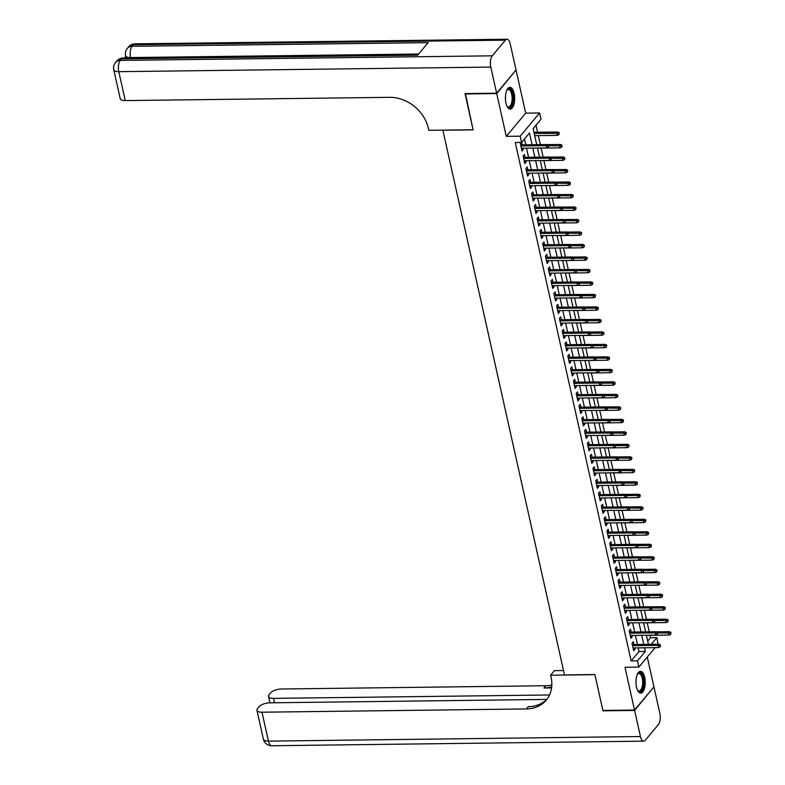 <?xml version="1.0" encoding="UTF-8"?>
<svg xmlns="http://www.w3.org/2000/svg" width="785" height="785" viewBox="0 0 785 785"><rect width="100%" height="100%" fill="white"/><g stroke="black" fill="none" stroke-linecap="round" stroke-linejoin="round"><path stroke-width="1.18" d="M644.691 677.318A10.902 4.631 89.3 0 0 640.462 671.312A10.902 4.631 89.3 0 0 636.507 687.101A10.902 4.631 89.3 0 0 640.727 693.116A10.902 4.631 89.3 0 0 644.691 677.318M514.146 93.307A10.902 4.631 89.3 0 0 509.916 87.302A10.902 4.631 89.3 0 0 505.962 103.09A10.902 4.631 89.3 0 0 510.191 109.105A10.902 4.631 89.3 0 0 514.146 93.307M647.703 641.149L650.559 637.724L656.888 637.646L657.997 644.24M442.848 130.114L564.493 674.904L594.863 674.531L602.89 710.445L634.515 710.052L653.934 686.846L647.272 657.055M515.725 70.365L496.719 93.562L506.276 136.355L520.2 136.178L539.609 112.971L541.012 119.222L533.133 128.622L536.724 144.666M506.276 136.355L525.695 113.138L516.128 70.356M525.695 113.138L539.609 112.971M650.559 637.724L650.019 635.301M649.244 631.827L647.232 622.809M646.447 619.326L644.436 610.308M643.661 606.834L641.639 597.817M640.864 594.343L638.853 585.325M638.077 581.852L636.056 572.834M635.281 569.361L633.269 560.343M632.494 556.869L630.473 547.851M629.698 544.378L627.686 535.36M626.901 531.887L624.889 522.869M624.114 519.395L622.093 510.378M621.318 506.904L619.306 497.886M618.531 494.413L616.51 485.395M615.734 481.911L613.723 472.894M612.948 469.42L610.926 460.402M610.151 456.929L608.139 447.911M607.364 444.438L605.343 435.42M604.568 431.946L602.556 422.929M601.771 419.455L599.76 410.437M598.984 406.964L596.963 397.946M596.188 394.472L594.176 385.455M593.401 381.981L591.38 372.963M590.605 369.49L588.593 360.472M587.818 356.998L585.796 347.971M585.021 344.497L583.01 335.48M582.225 332.006L580.213 322.988M579.438 319.515L577.417 310.497M576.641 307.023L574.63 298.006M573.855 294.532L571.833 285.514M571.058 282.041L569.046 273.023M568.271 269.549L566.25 260.532M565.475 257.058L563.463 248.04M562.678 244.567L560.667 235.549M559.891 232.075L557.87 223.058M557.095 219.584L555.083 210.557M554.308 207.083L552.287 198.065M551.512 194.592L549.5 185.574M548.725 182.1L546.703 173.083M545.928 169.609L543.917 160.591M543.132 157.118L541.12 148.1M540.345 144.626L538.324 135.609M537.578 132.243L535.998 125.198M442.75 130.241L473.11 129.868L465.407 93.572M465.083 93.955L496.719 93.562M633.966 644.534L633.338 641.698L632.023 643.268L633.701 650.765L635.006 649.195L634.722 647.9M631.179 632.043L630.541 629.207L629.227 630.777L630.904 638.264L632.219 636.704L631.925 635.408M628.383 619.551L627.745 616.716L626.44 618.286L628.118 625.773L629.423 624.212L629.138 622.917M625.596 607.06L624.958 604.224L623.643 605.784L625.321 613.281L626.636 611.711L626.342 610.426M622.799 594.569L622.162 591.733L620.856 593.293L622.525 600.79L623.839 599.22L623.555 597.934M620.003 582.077L619.375 579.232L618.06 580.802L619.738 588.299L621.053 586.729L620.758 585.443M617.216 569.586L616.578 566.741L615.273 568.311L616.941 575.807L618.256 574.237L617.962 572.952M614.419 557.095L613.791 554.249L612.477 555.819L614.155 563.316L615.46 561.746L615.175 560.451M611.633 544.604L610.995 541.758L609.68 543.328L611.358 550.825L612.673 549.255L612.379 547.959M608.836 532.112L608.198 529.267L606.893 530.837L608.571 538.333L609.876 536.763L609.592 535.468M606.049 519.611L605.412 516.775L604.097 518.345L605.775 525.842L607.09 524.272L606.795 522.977M603.253 507.12L602.615 504.284L601.31 505.854L602.978 513.351L604.293 511.781L604.008 510.486M600.456 494.628L599.828 491.793L598.513 493.363L600.191 500.85L601.506 499.289L601.212 497.994M597.67 482.137L597.032 479.301L595.727 480.871L597.395 488.358L598.71 486.798L598.425 485.503M594.873 469.646L594.245 466.81L592.93 468.37L594.608 475.867L595.913 474.297L595.629 473.012M592.086 457.155L591.448 454.319L590.134 455.879L591.812 463.376L593.126 461.806L592.832 460.52M589.29 444.663L588.652 441.818L587.347 443.388L589.025 450.884L590.33 449.314L590.045 448.029M586.503 432.172L585.865 429.326L584.55 430.896L586.228 438.393L587.543 436.823L587.249 435.528M583.706 419.681L583.069 416.835L581.764 418.405L583.432 425.902L584.746 424.332L584.462 423.036M580.91 407.189L580.282 404.344L578.967 405.914L580.645 413.41L581.96 411.84L581.665 410.545M578.123 394.698L577.485 391.852L576.18 393.422L577.848 400.919L579.163 399.349L578.879 398.054M575.327 382.197L574.698 379.361L573.384 380.931L575.062 388.428L576.367 386.858L576.082 385.563M572.54 369.706L571.902 366.87L570.587 368.44L572.265 375.936L573.58 374.366L573.285 373.071M569.743 357.214L569.115 354.378L567.8 355.948L569.478 363.435L570.783 361.875L570.499 360.58M566.956 344.723L566.319 341.887L565.004 343.457L566.682 350.944L567.997 349.384L567.702 348.089M564.16 332.232L563.522 329.396L562.217 330.956L563.885 338.453L565.2 336.883L564.915 335.597M561.363 319.74L560.735 316.904L559.42 318.465L561.098 325.961L562.413 324.391L562.119 323.106M558.577 307.249L557.939 304.403L556.634 305.973L558.302 313.47L559.617 311.9L559.332 310.615M555.78 294.758L555.152 291.912L553.837 293.482L555.515 300.979L556.82 299.409L556.536 298.114M552.993 282.266L552.355 279.421L551.041 280.991L552.718 288.488L554.033 286.917L553.739 285.622M550.197 269.775L549.569 266.929L548.254 268.499L549.932 275.996L551.237 274.426L550.952 273.131M547.41 257.274L546.772 254.438L545.457 256.008L547.135 263.505L548.45 261.935L548.156 260.64M544.613 244.783L543.976 241.947L542.67 243.517L544.339 251.014L545.654 249.444L545.369 248.148M541.827 232.291L541.189 229.456L539.874 231.025L541.552 238.522L542.867 236.952L542.572 235.657M539.03 219.8L538.392 216.964L537.087 218.534L538.755 226.021L540.07 224.461L539.786 223.166M536.234 207.309L535.606 204.473L534.291 206.033L535.969 213.53L537.274 211.97L536.989 210.674M533.447 194.817L532.809 191.982L531.494 193.542L533.172 201.038L534.487 199.469L534.192 198.183M530.65 182.326L530.022 179.49L528.707 181.05L530.385 188.547L531.69 186.977L531.406 185.692M527.863 169.835L527.226 166.989L525.911 168.559L527.589 176.056L528.904 174.486L528.609 173.2M525.067 157.343L524.429 154.498L523.124 156.068L524.792 163.565L526.107 161.995L525.822 160.699M532.083 144.725L529.463 133.018L521.593 142.428L515.264 142.507L631.15 660.931L639.019 651.521L638.205 647.861M637.449 644.495L635.408 635.369M634.653 632.004L632.622 622.878M631.866 619.512L629.825 610.377M629.07 607.021L627.029 597.885M626.283 594.53L624.242 585.394M623.486 582.038L621.445 572.903M620.699 569.537L618.659 560.411M617.903 557.046L615.862 547.92M615.116 544.554L613.075 535.429M612.32 532.063L610.279 522.938M609.523 519.572L607.482 510.446M606.736 507.081L604.695 497.955M603.94 494.589L601.899 485.454M601.153 482.098L599.112 472.962M598.356 469.607L596.315 460.471M595.57 457.115L593.529 447.98M592.773 444.614L590.732 435.489M589.977 432.123L587.936 422.997M587.19 419.632L585.149 410.506M584.393 407.14L582.352 398.015M581.606 394.649L579.565 385.523M578.81 382.158L576.769 373.032M576.023 369.666L573.982 360.541M573.227 357.175L571.186 348.04M570.43 344.684L568.389 335.548M567.643 332.192L565.602 323.057M564.847 319.701L562.806 310.566M562.06 307.2L560.019 298.074M559.263 294.709L557.222 285.583M556.477 282.217L554.436 273.092M553.68 269.726L551.639 260.6M550.884 257.235L548.843 248.109M548.097 244.743L546.056 235.618M545.3 232.252L543.259 223.126M542.514 219.761L540.472 210.625M539.717 207.269L537.676 198.134M536.93 194.778L534.889 185.643M534.134 182.287L532.093 173.151M531.337 169.786L529.296 160.66M528.55 157.294L526.509 148.169M525.754 144.803L524.458 139.004M521.289 142.428L520.327 143.576L522.005 151.073L523.32 149.503L523.026 148.208M522.28 144.852L521.701 142.291M655.141 647.645L638.872 667.093L624.958 667.27L634.515 710.052M638.872 667.093L637.479 660.852L645.348 651.442L644.524 647.782M631.15 660.931L637.479 660.852M521.593 142.428L520.2 136.178M651.305 644.328L656.888 637.646M537.48 148.031L539.521 157.167M540.266 160.523L542.307 169.658M543.063 173.014L545.104 182.149M545.85 185.505L547.891 194.641M548.646 198.006L550.687 207.132M551.433 210.498L553.474 219.623M554.23 222.989L556.271 232.115M557.026 235.48L559.067 244.606M559.813 247.972L561.854 257.097M562.61 260.463L564.651 269.589M565.396 272.954L567.437 282.09M568.193 285.446L570.234 294.581M570.98 297.937L573.021 307.072M573.776 310.428L575.817 319.564M576.573 322.929L578.614 332.055M579.359 335.421L581.4 344.546M582.156 347.912L584.197 357.038M584.943 360.403L586.984 369.529M587.739 372.895L589.78 382.02M590.526 385.386L592.567 394.512M593.323 397.877L595.364 407.003M596.119 410.369L598.16 419.504M598.906 422.86L600.947 431.995M601.702 435.351L603.743 444.487M604.489 447.842L606.53 456.978M607.286 460.344L609.327 469.469M610.073 472.835L612.114 481.961M612.869 485.326L614.91 494.452M615.666 497.818L617.707 506.943M618.452 510.309L620.493 519.434M621.249 522.8L623.29 531.926M624.036 535.291L626.077 544.417M626.832 547.783L628.873 556.918M629.619 560.274L631.66 569.41M632.416 572.765L634.457 581.901M635.212 585.257L637.253 594.392M637.999 597.758L640.04 606.884M640.795 610.249L642.837 619.375M643.582 622.74L645.623 631.866M646.379 635.232L648.42 644.357M643.779 644.416L641.737 635.291M640.982 631.925L638.941 622.799M638.195 619.434L636.154 610.298M635.399 606.942L633.358 597.807M632.612 594.451L630.571 585.316M629.815 581.96L627.774 572.824M627.019 569.459L624.978 560.333M624.232 556.967L622.191 547.842M621.435 544.476L619.394 535.35M618.649 531.985L616.608 522.859M615.852 519.493L613.811 510.368M613.065 507.002L611.024 497.876M610.269 494.511L608.228 485.385M607.472 482.019L605.431 472.884M604.685 469.528L602.644 460.393M601.889 457.037L599.848 447.901M599.102 444.546L597.061 435.41M596.306 432.044L594.265 422.919M593.519 419.553L591.478 410.427M590.722 407.062L588.681 397.936M587.926 394.57L585.885 385.445M585.139 382.079L583.098 372.953M582.342 369.588L580.301 360.462M579.556 357.096L577.515 347.971M576.759 344.605L574.718 335.47M573.972 332.114L571.931 322.978M571.176 319.623L569.135 310.487M568.379 307.131L566.338 297.996M565.592 294.63L563.552 285.504M562.796 282.139L560.755 273.013M560.009 269.647L557.968 260.522M557.213 257.156L555.172 248.031M554.426 244.665L552.385 235.539M551.629 232.174L549.588 223.048M548.833 219.682L546.792 210.557M546.046 207.191L544.005 198.055M543.249 194.7L541.208 185.564M540.463 182.208L538.422 173.073M537.666 169.717L535.625 160.582M534.879 157.216L532.838 148.09M639.019 651.521L645.348 651.442M521.662 149.523L523.32 149.503M524.449 162.014L526.107 161.995M527.245 174.505L528.904 174.486M530.032 186.997L531.69 186.977M532.829 199.498L534.487 199.469M535.615 211.989L537.274 211.97M538.412 224.481L540.07 224.461M541.208 236.972L542.867 236.952M543.995 249.463L545.654 249.444M546.792 261.954L548.45 261.935M549.578 274.446L551.237 274.426M552.375 286.937L554.033 286.917M555.162 299.428L556.82 299.409M557.958 311.92L559.617 311.9M560.755 324.411L562.413 324.391M563.542 336.912L565.2 336.883M566.338 349.403L567.997 349.384M569.125 361.895L570.783 361.875M571.922 374.386L573.58 374.366M574.708 386.877L576.367 386.858M577.505 399.369L579.163 399.349M580.301 411.86L581.96 411.84M583.088 424.351L584.746 424.332M585.885 436.843L587.543 436.823M588.671 449.334L590.33 449.314M591.468 461.825L593.126 461.806M594.255 474.326L595.913 474.297M597.051 486.818L598.71 486.798M599.848 499.309L601.506 499.289M602.635 511.8L604.293 511.781M605.431 524.292L607.09 524.272M608.218 536.783L609.876 536.763M611.015 549.274L612.673 549.255M613.801 561.766L615.46 561.746M616.598 574.257L618.256 574.237M619.394 586.748L621.053 586.729M622.181 599.24L623.839 599.22M624.978 611.741L626.636 611.711M627.764 624.232L629.423 624.212M630.561 636.723L632.219 636.704M633.348 649.215L635.006 649.195M548.244 145.902L548.529 147.148L548.774 145.274L548.244 145.902L546.282 145.667L546.782 147.923L521.368 148.228M520.867 145.981L546.282 145.667L547.223 144.538L520.622 144.872M548.774 145.274L547.223 144.538M546.782 147.923L548.529 147.148M559.018 134.608L559.263 132.724L559.018 134.608L557.271 135.373L556.771 133.126L557.713 131.998L533.957 132.292M558.734 133.352L534.202 133.401M557.271 135.373L534.713 135.648M557.713 131.998L559.263 132.724M506.786 90.285A9.44 4.013 -90.7 0 1 507.051 89.902A9.44 4.013 -90.7 0 1 511.163 90.334A9.44 4.013 -90.7 0 1 512.546 103.002A9.44 4.013 -90.7 0 1 507.257 106.564A9.44 4.013 -90.7 0 1 506.982 106.191M507.012 106.23A8.733 3.709 89.3 0 0 508.513 106.956A8.733 3.709 89.3 0 0 511.997 100.706A8.733 3.709 89.3 0 0 510.378 90.923A8.733 3.709 89.3 0 0 508.297 89.48A8.733 3.709 89.3 0 0 506.816 90.246M509.543 109.007A10.833 4.602 89.3 0 0 513.527 100.872A10.833 4.602 89.3 0 0 511.477 89.166A10.833 4.602 89.3 0 0 509.279 87.41M637.332 674.295A9.44 4.013 -90.7 0 1 637.597 673.913A9.44 4.013 -90.7 0 1 641.708 674.344A9.44 4.013 -90.7 0 1 643.082 687.012A9.44 4.013 -90.7 0 1 637.803 690.574A9.44 4.013 -90.7 0 1 637.528 690.201M637.548 690.25A8.733 3.709 89.3 0 0 639.059 690.967A8.733 3.709 89.3 0 0 642.532 684.716A8.733 3.709 89.3 0 0 640.913 674.933A8.733 3.709 89.3 0 0 638.843 673.501A8.733 3.709 89.3 0 0 637.351 674.256M640.089 693.018A10.833 4.602 89.3 0 0 644.073 684.883A10.833 4.602 89.3 0 0 642.022 673.177A10.833 4.602 89.3 0 0 639.824 671.42M126.159 57.913A8.39 3.375 167.4 0 1 125.993 57.491L125.571 55.627A8.39 3.375 -12.6 0 0 130.604 57.56L130.673 57.855M125.806 56.687L124.766 57.933M496.63 93.189L516.049 69.983L510.211 43.872A8.39 3.562 89.3 0 0 506.963 39.25A8.39 3.562 89.3 0 0 505.383 40.143L492.274 55.823A8.39 3.562 89.3 0 0 490.802 67.078L496.63 93.189L465.005 93.582L473.08 129.741L428.796 130.29L428.325 128.171A34.952 28.348 -140.1 0 0 389.713 97.33L125.266 100.588A8.39 3.375 167.4 0 1 120.233 98.655L113.766 69.737A8.39 3.375 -12.6 0 0 118.8 71.671L125.266 100.588M490.802 67.078L118.8 71.671A8.39 3.562 -90.7 0 1 120.272 60.406L121.587 58.846L417.659 55.185L428.159 42.645L132.076 46.295L133.391 44.725A8.39 3.562 -90.7 0 1 134.961 43.842L506.963 39.25M634.604 710.435L602.968 710.817L594.883 674.658L550.599 675.198L551.08 677.327A34.952 28.348 39.9 0 1 546.252 700.141A34.952 28.348 39.9 0 1 526.421 708.943L261.984 712.211L268.441 741.128L640.442 736.536L634.604 710.435L653.611 687.228M550.599 675.198L554.406 670.655L563.512 670.537M549.52 694.97L273.553 698.375A8.39 3.375 -12.6 0 1 268.509 696.442A8.39 3.375 -12.6 0 1 269.108 694.705L270.648 692.861A8.39 3.375 -12.6 0 1 281.393 689.004L545.84 685.737A34.952 28.348 39.9 0 0 551.816 685.069M551.698 686.895A34.952 28.348 39.9 0 1 543.946 687.994L551.57 687.905M640.442 736.536A8.39 3.562 89.3 0 0 643.69 741.158A8.39 3.562 89.3 0 0 645.26 740.275L658.38 724.594A8.39 3.562 89.3 0 0 659.851 713.33L654.013 687.218M546.733 699.415L269.824 702.83A8.39 3.375 -12.6 0 0 259.079 706.686L257.539 708.541A8.39 3.375 -12.6 0 0 256.94 710.278A8.39 3.375 -12.6 0 0 261.984 712.211M547.155 698.984A34.952 28.348 39.9 0 1 528.315 706.686L526.421 708.943M551.041 158.393L551.315 159.64L551.561 157.765L551.041 158.393L549.068 158.158L549.569 160.415L524.164 160.729M523.664 158.472L549.068 158.158L550.01 157.029L523.409 157.363M551.561 157.765L550.01 157.029M549.569 160.415L551.315 159.64M553.827 170.885L554.112 172.131L554.357 170.257L553.827 170.885L551.865 170.659L552.365 172.906L526.951 173.22M526.45 170.963L551.865 170.659L552.807 169.521L526.205 169.854M554.357 170.257L552.807 169.521M552.365 172.906L554.112 172.131M556.624 183.376L556.899 184.622L557.144 182.748L556.624 183.376L554.652 183.15L555.162 185.397L529.747 185.711M529.247 183.464L554.652 183.15L555.603 182.022L528.992 182.346M557.144 182.748L555.603 182.022M555.162 185.397L556.899 184.622M559.411 195.867L559.695 197.113L559.94 195.239L559.411 195.867L557.448 195.642L557.949 197.889L532.534 198.203M532.034 195.956L557.448 195.642L558.39 194.513L531.788 194.837M559.94 195.239L558.39 194.513M557.949 197.889L559.695 197.113M561.805 147.099L562.05 145.215L561.805 147.099L560.068 147.865L559.568 145.618L560.51 144.489L547.449 144.646M561.53 145.843L548.872 145.745M560.068 147.865L537.499 148.149M560.51 144.489L562.05 145.215M564.601 159.59L564.847 157.707L564.601 159.59L562.855 160.356L562.354 158.109L563.296 156.98L550.246 157.137M564.327 158.335L551.669 158.246M562.855 160.356L540.296 160.64M563.296 156.98L564.847 157.707M567.398 172.082L567.643 170.208L567.398 172.082L565.651 172.847L565.151 170.6L566.093 169.472L553.042 169.638M567.113 170.836L554.465 170.737M565.651 172.847L543.083 173.132M566.093 169.472L567.643 170.208M570.185 184.573L570.43 182.699L570.185 184.573L568.448 185.338L567.938 183.091L568.889 181.963L555.829 182.13M569.91 183.327L557.252 183.229M568.448 185.338L545.879 185.623M568.889 181.963L570.43 182.699M562.207 208.359L562.482 209.605L562.727 207.731L562.207 208.359L560.245 208.133L560.745 210.38L535.331 210.694M534.83 208.447L560.245 208.133L561.187 207.005L534.575 207.328M562.727 207.731L561.187 207.005M560.745 210.38L562.482 209.605M572.981 197.064L573.227 195.19L572.981 197.064L571.235 197.84L570.734 195.583L571.676 194.454L558.626 194.621M572.697 195.818L560.048 195.72M571.235 197.84L548.666 198.114M571.676 194.454L573.227 195.19M564.994 220.85L565.279 222.106L565.524 220.222L564.994 220.85L563.031 220.624L563.532 222.871L538.127 223.185M537.617 220.938L563.031 220.624L563.973 219.496L537.372 219.82M565.524 220.222L563.973 219.496M563.532 222.871L565.279 222.106M575.768 209.556L576.013 207.682L575.768 209.556L574.031 210.331L573.521 208.084L574.473 206.946L561.412 207.112M575.493 208.31L562.835 208.211M574.031 210.331L551.462 210.606M574.473 206.946L576.013 207.682M567.79 233.341L568.075 234.597L568.32 232.713L567.79 233.341L565.828 233.116L566.328 235.363L540.914 235.677M540.414 233.43L565.828 233.116L566.77 231.987L540.168 232.311M568.32 232.713L566.77 231.987M566.328 235.363L568.075 234.597M578.565 222.047L578.81 220.173L578.565 222.047L576.818 222.822L576.318 220.575L577.26 219.447L564.209 219.604M578.28 220.801L565.632 220.703M576.818 222.822L554.259 223.097M577.26 219.447L578.81 220.173M570.587 245.833L570.862 247.089L571.107 245.205L570.587 245.833L568.615 245.607L569.115 247.854L543.711 248.168M543.21 245.921L568.615 245.607L569.557 244.478L542.955 244.802M571.107 245.205L569.557 244.478M569.115 247.854L570.862 247.089M581.351 234.538L581.597 232.664L581.351 234.538L579.615 235.314L579.114 233.066L580.056 231.938L566.996 232.095M581.077 233.292L568.418 233.194M579.615 235.314L557.046 235.588M580.056 231.938L581.597 232.664M573.374 258.324L573.658 259.58L573.904 257.706L573.374 258.324L571.411 258.098L571.912 260.345L546.497 260.659M545.997 258.412L571.411 258.098L572.353 256.97L545.752 257.303M573.904 257.706L572.353 256.97M571.912 260.345L573.658 259.58M584.148 247.03L584.393 245.155L584.148 247.03L582.401 247.805L581.901 245.558L582.843 244.429L569.792 244.586M583.873 245.783L571.215 245.685M582.401 247.805L559.842 248.08M582.843 244.429L584.393 245.155M576.17 270.825L576.445 272.071L576.69 270.197L576.17 270.825L574.198 270.589L574.708 272.837L549.294 273.151M548.793 270.903L574.198 270.589L575.15 269.461L548.538 269.795M576.69 270.197L575.15 269.461M574.708 272.837L576.445 272.071M586.944 259.521L587.19 257.647L586.944 259.521L585.198 260.296L584.697 258.049L585.639 256.921L572.589 257.078M586.66 258.275L574.012 258.177M585.198 260.296L562.629 260.571M585.639 256.921L587.19 257.647M578.957 283.316L579.242 284.562L579.487 282.688L578.957 283.316L576.995 283.081L577.495 285.338L552.081 285.642M551.58 283.395L576.995 283.081L577.937 281.952L551.335 282.286M579.487 282.688L577.937 281.952M577.495 285.338L579.242 284.562M589.731 272.022L589.977 270.138L589.731 272.022L587.994 272.787L587.484 270.54L588.436 269.412L575.376 269.569M589.457 270.766L576.798 270.668M587.994 272.787L565.426 273.062M588.436 269.412L589.977 270.138M581.754 295.808L582.028 297.054L582.274 295.18L581.754 295.808L579.791 295.572L580.292 297.829L554.877 298.143M554.377 295.886L579.791 295.572L580.733 294.444L554.122 294.777M582.274 295.18L580.733 294.444M580.292 297.829L582.028 297.054M592.528 284.513L592.773 282.629L592.528 284.513L590.781 285.279L590.281 283.032L591.223 281.903L578.172 282.06M592.243 283.257L579.595 283.159M590.781 285.279L568.212 285.563M591.223 281.903L592.773 282.629M584.54 308.299L584.825 309.545L585.07 307.671L584.54 308.299L582.578 308.073L583.078 310.32L557.674 310.634M557.164 308.377L582.578 308.073L583.52 306.945L556.918 307.269M585.07 307.671L583.52 306.945M583.078 310.32L584.825 309.545M595.315 297.005L595.56 295.131L595.315 297.005L593.578 297.77L593.067 295.523L594.019 294.395L580.959 294.552M595.04 295.749L582.382 295.66M593.578 297.77L571.009 298.055M594.019 294.395L595.56 295.131M587.337 320.79L587.612 322.036L587.867 320.162L587.337 320.79L585.374 320.565L585.875 322.812L560.461 323.126M559.96 320.879L585.374 320.565L586.316 319.436L559.715 319.76M587.867 320.162L586.316 319.436M585.875 322.812L587.612 322.036M598.111 309.496L598.356 307.622L598.111 309.496L596.365 310.261L595.864 308.014L596.806 306.886L583.755 307.053M597.827 308.25L585.178 308.152M596.365 310.261L573.806 310.546M596.806 306.886L598.356 307.622M590.134 333.282L590.408 334.528L590.654 332.654L590.134 333.282L588.161 333.056L588.662 335.303L563.257 335.617M562.757 333.37L588.161 333.056L589.103 331.927L562.502 332.251M590.654 332.654L589.103 331.927M588.662 335.303L590.408 334.528M600.898 321.987L601.143 320.113L600.898 321.987L599.161 322.753L598.661 320.506L599.603 319.377L586.542 319.544M600.623 320.741L587.965 320.643M599.161 322.753L576.592 323.037M599.603 319.377L601.143 320.113M592.92 345.773L593.205 347.019L593.45 345.145L592.92 345.773L590.958 345.547L591.458 347.794L566.044 348.108M565.543 345.861L590.958 345.547L591.9 344.419L565.298 344.743M593.45 345.145L591.9 344.419M591.458 347.794L593.205 347.019M603.694 334.479L603.94 332.604L603.694 334.479L601.948 335.254L601.447 332.997L602.389 331.869L589.339 332.035M603.42 333.233L590.762 333.134M601.948 335.254L579.389 335.529M602.389 331.869L603.94 332.604M595.717 358.264L595.992 359.52L596.237 357.636L595.717 358.264L593.745 358.038L594.255 360.286L568.84 360.6M568.34 358.352L593.745 358.038L594.696 356.91L568.085 357.234M596.237 357.636L594.696 356.91M594.255 360.286L595.992 359.52M606.491 346.97L606.736 345.096L606.491 346.97L604.744 347.745L604.244 345.498L605.186 344.36L592.135 344.527M606.206 345.724L593.558 345.626M604.744 347.745L582.176 348.02M605.186 344.36L606.736 345.096M598.504 370.755L598.788 372.012L599.034 370.127L598.504 370.755L596.541 370.53L597.042 372.777L571.627 373.091M571.127 370.844L596.541 370.53L597.483 369.401L570.881 369.725M599.034 370.127L597.483 369.401M597.042 372.777L598.788 372.012M609.278 359.461L609.523 357.587L609.278 359.461L607.541 360.236L607.031 357.989L607.982 356.861L594.922 357.018M609.003 358.215L596.345 358.117M607.541 360.236L584.972 360.511M607.982 356.861L609.523 357.587M601.3 383.247L601.575 384.503L601.82 382.619L601.3 383.247L599.328 383.021L599.838 385.268L574.424 385.582M573.923 383.335L599.328 383.021L600.28 381.893L573.668 382.216M601.82 382.619L600.28 381.893M599.838 385.268L601.575 384.503M612.074 371.953L612.32 370.078L612.074 371.953L610.328 372.728L609.827 370.481L610.769 369.352L597.719 369.509M611.79 370.706L599.141 370.608M610.328 372.728L587.759 373.003M610.769 369.352L612.32 370.078M604.087 395.738L604.371 396.994L604.617 395.12L604.087 395.738L602.124 395.512L602.625 397.76L577.22 398.073M576.71 395.826L602.124 395.512L603.066 394.384L576.465 394.718M604.617 395.12L603.066 394.384M602.625 397.76L604.371 396.994M614.861 384.444L615.106 382.57L614.861 384.444L613.124 385.219L612.614 382.972L613.566 381.844L600.505 382.001M614.586 383.198L601.928 383.1M613.124 385.219L590.556 385.494M613.566 381.844L615.106 382.57M606.884 408.239L607.158 409.485L607.404 407.611L606.884 408.239L604.921 408.004L605.421 410.251L580.007 410.565M579.507 408.318L604.921 408.004L605.863 406.875L579.261 407.209M607.404 407.611L605.863 406.875M605.421 410.251L607.158 409.485M617.658 396.935L617.903 395.061L617.658 396.935L615.911 397.71L615.411 395.463L616.353 394.335L603.302 394.492M617.373 395.689L604.725 395.591M615.911 397.71L593.352 397.985M616.353 394.335L617.903 395.061M609.68 420.731L609.955 421.977L610.2 420.103L609.68 420.731L607.708 420.495L608.208 422.752L582.804 423.056M582.303 420.809L607.708 420.495L608.65 419.367L582.048 419.7M610.2 420.103L608.65 419.367M608.208 422.752L609.955 421.977M620.444 409.436L620.69 407.552L620.444 409.436L618.708 410.202L618.207 407.955L619.149 406.826L606.089 406.983M620.17 408.18L607.511 408.082M618.708 410.202L596.139 410.476M619.149 406.826L620.69 407.552M612.467 433.222L612.751 434.468L612.997 432.594L612.467 433.222L610.504 432.986L611.005 435.243L585.59 435.557M585.09 433.3L610.504 432.986L611.446 431.858L584.845 432.192M612.997 432.594L611.446 431.858M611.005 435.243L612.751 434.468M623.241 421.928L623.486 420.044L623.241 421.928L621.494 422.693L620.994 420.446L621.936 419.318L608.885 419.475M622.966 420.672L610.308 420.583M621.494 422.693L598.935 422.978M621.936 419.318L623.486 420.044M615.263 445.713L615.538 446.959L615.783 445.085L615.263 445.713L613.291 445.487L613.801 447.735L588.387 448.049M587.886 445.801L613.291 445.487L614.243 444.359L587.631 444.683M615.783 445.085L614.243 444.359M613.801 447.735L615.538 446.959M626.038 434.419L626.283 432.545L626.038 434.419L624.291 435.184L623.79 432.937L624.732 431.809L611.682 431.976M625.753 433.163L613.105 433.075M624.291 435.184L601.722 435.469M624.732 431.809L626.283 432.545M618.05 458.204L618.335 459.451L618.58 457.576L618.05 458.204L616.088 457.979L616.588 460.226L591.174 460.54M590.673 458.293L616.088 457.979L617.03 456.85L590.428 457.174M618.58 457.576L617.03 456.85M616.588 460.226L618.335 459.451M628.824 446.91L629.07 445.036L628.824 446.91L627.087 447.676L626.577 445.429L627.529 444.3L614.469 444.467M628.549 445.664L615.891 445.566M627.087 447.676L604.519 447.96M627.529 444.3L629.07 445.036M620.847 470.696L621.121 471.942L621.367 470.068L620.847 470.696L618.874 470.47L619.385 472.717L593.97 473.031M593.47 470.784L618.874 470.47L619.826 469.342L593.215 469.665M621.367 470.068L619.826 469.342M619.385 472.717L621.121 471.942M631.621 459.402L631.866 457.527L631.621 459.402L629.874 460.177L629.374 457.92L630.316 456.791L617.265 456.958M631.336 458.155L618.688 458.057M629.874 460.177L607.305 460.452M630.316 456.791L631.866 457.527M623.633 483.187L623.918 484.433L624.163 482.559L623.633 483.187L621.671 482.961L622.171 485.209L596.767 485.522M596.257 483.275L621.671 482.961L622.613 481.833L596.011 482.157M624.163 482.559L622.613 481.833M622.171 485.209L623.918 484.433M634.408 471.893L634.653 470.019L634.408 471.893L632.671 472.668L632.16 470.411L633.112 469.283L620.052 469.45M634.133 470.647L621.475 470.549M632.671 472.668L610.102 472.943M633.112 469.283L634.653 470.019M626.43 495.678L626.705 496.934L626.95 495.05L626.43 495.678L624.467 495.453L624.968 497.7L599.554 498.014M599.053 495.767L624.467 495.453L625.409 494.324L598.808 494.648M626.95 495.05L625.409 494.324M624.968 497.7L626.705 496.934M637.204 484.384L637.449 482.51L637.204 484.384L635.457 485.159L634.957 482.912L635.899 481.774L622.848 481.941M636.92 483.138L624.271 483.04M635.457 485.159L612.899 485.434M635.899 481.774L637.449 482.51M629.227 508.17L629.501 509.426L629.747 507.542L629.227 508.17L627.254 507.944L627.755 510.191L602.35 510.505M601.84 508.258L627.254 507.944L628.196 506.816L601.595 507.139M629.747 507.542L628.196 506.816M627.755 510.191L629.501 509.426M639.991 496.876L640.236 495.001L639.991 496.876L638.254 497.651L637.754 495.404L638.696 494.275L625.635 494.432M639.716 495.629L627.058 495.531M638.254 497.651L615.685 497.925M638.696 494.275L640.236 495.001M632.013 520.661L632.298 521.917L632.543 520.033L632.013 520.661L630.051 520.435L630.551 522.682L605.137 522.996M604.636 520.749L630.051 520.435L630.993 519.307L604.391 519.641M632.543 520.033L630.993 519.307M630.551 522.682L632.298 521.917M642.787 509.367L643.033 507.493L642.787 509.367L641.041 510.142L640.54 507.895L641.482 506.767L628.432 506.924M642.513 508.121L629.855 508.023M641.041 510.142L618.482 510.417M641.482 506.767L643.033 507.493M634.81 533.162L635.085 534.408L635.33 532.534L634.81 533.162L632.838 532.927L633.348 535.174L607.933 535.488M607.433 533.241L632.838 532.927L633.789 531.798L607.178 532.132M635.33 532.534L633.789 531.798M633.348 535.174L635.085 534.408M645.584 521.858L645.829 519.984L645.584 521.858L643.837 522.633L643.337 520.386L644.279 519.258L631.218 519.415M645.299 520.612L632.651 520.514M643.837 522.633L621.269 522.908M644.279 519.258L645.829 519.984M637.597 545.654L637.881 546.9L638.126 545.026L637.597 545.654L635.634 545.418L636.135 547.665L610.72 547.979M610.22 545.732L635.634 545.418L636.576 544.29L609.974 544.623M638.126 545.026L636.576 544.29M636.135 547.665L637.881 546.9M648.371 534.359L648.616 532.475L648.371 534.359L646.634 535.125L646.124 532.878L647.076 531.749L634.015 531.906M648.096 533.103L635.438 533.005M646.634 535.125L624.065 535.399M647.076 531.749L648.616 532.475M640.393 558.145L640.668 559.391L640.913 557.517L640.393 558.145L638.421 557.909L638.931 560.166L613.517 560.48M613.016 558.223L638.421 557.909L639.373 556.781L612.761 557.115M640.913 557.517L639.373 556.781M638.931 560.166L640.668 559.391M651.167 546.851L651.413 544.967L651.167 546.851L649.421 547.616L648.92 545.369L649.862 544.24L636.812 544.397M650.883 545.595L638.234 545.496M649.421 547.616L626.852 547.901M649.862 544.24L651.413 544.967M643.18 570.636L643.464 571.882L643.71 570.008L643.18 570.636L641.217 570.401L641.718 572.658L616.313 572.971M615.803 570.715L641.217 570.401L642.159 569.272L615.558 569.606M643.71 570.008L642.159 569.272M641.718 572.658L643.464 571.882M653.954 559.342L654.199 557.458L653.954 559.342L652.217 560.107L651.707 557.86L652.659 556.732L639.598 556.889M653.679 558.086L641.021 557.998M652.217 560.107L629.648 560.392M652.659 556.732L654.199 557.458M645.976 583.127L646.251 584.374L646.497 582.499L645.976 583.127L644.014 582.902L644.514 585.149L619.1 585.463M618.6 583.216L644.014 582.902L644.956 581.773L618.354 582.097M646.497 582.499L644.956 581.773M644.514 585.149L646.251 584.374M656.751 571.833L656.996 569.959L656.751 571.833L655.004 572.599L654.504 570.352L655.446 569.223L642.395 569.39M656.466 570.577L643.818 570.489M655.004 572.599L632.445 572.883M655.446 569.223L656.996 569.959M648.773 595.619L649.048 596.865L649.293 594.991L648.773 595.619L646.801 595.393L647.301 597.64L621.897 597.954M621.386 595.707L646.801 595.393L647.743 594.265L621.141 594.588M649.293 594.991L647.743 594.265M647.301 597.64L649.048 596.865M659.537 584.325L659.783 582.45L659.537 584.325L657.801 585.09L657.3 582.843L658.242 581.714L645.182 581.881M659.263 583.078L646.605 582.98M657.801 585.09L635.232 585.374M658.242 581.714L659.783 582.45M651.56 608.11L651.844 609.356L652.09 607.482L651.56 608.11L649.597 607.884L650.098 610.131L624.683 610.445M624.183 608.198L649.597 607.884L650.539 606.756L623.938 607.08M652.09 607.482L650.539 606.756M650.098 610.131L651.844 609.356M662.334 596.816L662.579 594.942L662.334 596.816L660.587 597.591L660.087 595.334L661.029 594.206L647.978 594.373M662.059 595.57L649.401 595.472M660.587 597.591L638.028 597.866M661.029 594.206L662.579 594.942M654.356 620.601L654.631 621.848L654.876 619.973L654.356 620.601L652.384 620.376L652.894 622.623L627.48 622.937M626.98 620.69L652.384 620.376L653.336 619.247L626.724 619.571M654.876 619.973L653.336 619.247M652.894 622.623L654.631 621.848M665.13 609.307L665.376 607.433L665.13 609.307L663.384 610.082L662.883 607.826L663.825 606.697L650.765 606.864M664.846 608.061L652.198 607.963M663.384 610.082L640.815 610.357M663.825 606.697L665.376 607.433M657.143 633.093L657.428 634.349L657.673 632.465L657.143 633.093L655.181 632.867L655.681 635.114L630.267 635.428M629.766 633.181L655.181 632.867L656.123 631.739L629.521 632.062M657.673 632.465L656.123 631.739M655.681 635.114L657.428 634.349M667.917 621.798L668.163 619.924L667.917 621.798L666.171 622.574L665.67 620.327L666.622 619.188L653.562 619.355M667.642 620.552L654.984 620.454M666.171 622.574L643.612 622.848M666.622 619.188L668.163 619.924M659.94 645.584L660.214 646.84L660.46 644.956L659.94 645.584L657.967 645.358L658.478 647.605L633.063 647.919M632.563 645.672L657.967 645.358L658.919 644.23L632.308 644.554M660.46 644.956L658.919 644.23M658.478 647.605L660.214 646.84M670.714 634.29L670.959 632.416L670.714 634.29L668.967 635.065L668.467 632.818L669.409 631.689L656.358 631.846M670.429 633.044L657.781 632.945M668.967 635.065L646.398 635.34M669.409 631.689L670.959 632.416M505.452 96.683A8.733 3.709 -90.7 0 1 505.491 99.832M635.987 680.693A8.733 3.709 -90.7 0 1 636.027 683.843M505.383 40.143L133.391 44.725A8.39 6.8 -140.1 0 0 128.632 46.845L127.317 48.415A8.39 6.8 39.9 0 1 132.076 46.295A8.39 3.562 -90.7 0 0 130.604 57.56L418.66 54.008M418.405 54.312L123.157 57.953A8.39 3.562 -90.7 0 0 121.587 58.846A8.39 6.8 -140.1 0 0 116.828 60.955L115.513 62.525A8.39 6.8 39.9 0 1 120.272 60.406L492.274 55.823M543.946 687.994L545.84 685.737M273.553 698.375L274.534 702.771M268.441 741.128A8.39 3.375 167.4 0 1 263.407 739.195A8.39 8.39 0 0 0 271.698 745.75A8.39 3.562 -90.7 0 1 268.441 741.128M123.157 57.953A8.39 8.39 0 0 0 116.828 60.955M115.513 62.525A8.39 8.39 0 0 0 113.766 69.737M134.961 43.842A8.39 8.39 0 0 0 128.632 46.845M127.317 48.415A8.39 8.39 0 0 0 125.571 55.627M268.509 696.442L269.942 702.83M256.94 710.278L263.407 739.195M271.698 745.75L643.69 741.158"/></g></svg>
